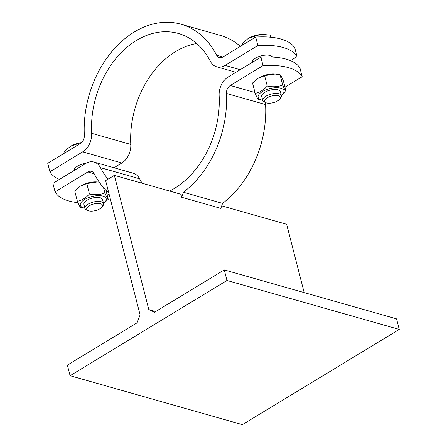 <?xml version="1.0" encoding="UTF-8"?>
<svg xmlns="http://www.w3.org/2000/svg" width="447" height="447" viewBox="0 0 447 447"><rect width="100%" height="100%" fill="white"/><g stroke="black" fill="none" stroke-linecap="round" stroke-linejoin="round"><path stroke-width="0.67" d="M181.683 197.261L183.41 192.244L222.567 203.368L220.84 208.386L181.683 197.261L180.867 194.087A93.814 69.056 105.9 0 1 180.711 194.199M180.912 194.255L114.348 175.347L148.812 309.587L155.668 311.537M148.812 309.587L154.528 312.229L224.26 269.904L396.55 318.851L399.26 329.422L226.97 280.476L70.084 375.703L67.368 365.132L137.095 322.807L140.095 314.878L105.632 180.638L114.348 175.347M222.567 203.368A93.814 69.056 -74.1 0 0 265.585 104.581A7.219 5.314 105.9 0 1 265.691 102.626M263.037 65.608L260.864 57.155A60.138 25.283 -14.4 0 1 300.021 68.279L302.194 76.733A60.138 25.283 165.6 0 0 263.037 65.608L230.266 85.5A7.219 5.314 -74.1 0 0 226.428 93.457A93.814 69.056 105.9 0 1 183.41 192.244M108.811 193.015A93.814 69.056 105.9 0 1 94.172 173.732A7.219 5.314 -74.1 0 0 91.434 171.352A7.219 5.314 -74.1 0 0 87.835 171.95L55.065 191.841A60.138 25.283 165.6 0 0 77.979 202.692M304.178 292.612L286.639 224.293L221.712 205.849M101.994 207.017L103 205.676A9.622 4.045 165.6 0 0 103.598 203.586L102.57 199.597A9.622 4.045 165.6 0 0 100.223 197.758A9.622 4.045 165.6 0 0 98.005 197.418A9.622 4.045 165.6 0 0 86.886 200.273A9.622 4.045 165.6 0 0 83.935 204.396L84.958 208.369A9.622 4.045 165.6 0 0 86.483 209.917L88.009 210.61A8.147 3.425 -14.4 0 1 93.758 203.961A8.147 3.425 -14.4 0 1 101.994 207.017A8.147 3.425 -14.4 0 1 88.707 210.861A8.147 3.425 -14.4 0 1 88.009 210.61M102.575 199.608A9.622 4.045 165.6 0 0 100.223 197.758A9.622 4.045 165.6 0 0 98.005 197.418A9.622 4.045 165.6 0 0 86.886 200.273A9.622 4.045 165.6 0 0 83.93 204.385M103.542 203.368A13.349 5.615 165.6 0 0 102.927 196.116A13.349 5.615 165.6 0 0 83.896 199.943A13.349 5.615 165.6 0 0 84.902 208.151M84.919 208.235L80.745 207.637C80.013 207.056 78.895 204.944 77.381 201.306C81.801 200.385 85.83 197.943 89.461 193.976C94.999 195.166 100.145 194.836 104.9 192.975C106.408 196.619 107.531 198.731 108.258 199.312L103.559 203.43M99.217 182.125L97.206 181.951L86.796 183.594L80.315 186.22L74.722 190.925L77.381 201.306M80.315 186.22L80.89 185.868A13.349 5.615 -14.4 0 1 96.317 181.907L97.206 181.951M104.9 192.975L103.531 187.651M89.461 193.976L86.796 183.594M108.258 199.312L105.933 190.26M279.805 99.094L280.811 97.748A9.622 4.045 165.6 0 0 281.403 95.664L280.381 91.674A9.622 4.045 165.6 0 0 278.034 89.836A9.622 4.045 165.6 0 0 275.816 89.495A9.622 4.045 165.6 0 0 264.697 92.35A9.622 4.045 165.6 0 0 261.746 96.474L262.763 100.446A9.622 4.045 165.6 0 0 264.294 101.994L265.82 102.687A8.147 3.425 -14.4 0 1 271.569 96.032A8.147 3.425 -14.4 0 1 279.805 99.094A8.147 3.425 -14.4 0 1 266.513 102.933A8.147 3.425 -14.4 0 1 265.82 102.687M280.386 91.685A9.622 4.045 165.6 0 0 278.034 89.836A9.622 4.045 165.6 0 0 275.816 89.495A9.622 4.045 165.6 0 0 264.697 92.35A9.622 4.045 165.6 0 0 261.741 96.463M281.347 95.446A13.349 5.615 165.6 0 0 280.738 88.193A13.349 5.615 165.6 0 0 261.707 92.021A13.349 5.615 165.6 0 0 262.707 100.229M262.73 100.307L258.55 99.715C257.824 99.128 256.707 97.016 255.192 93.378C259.612 92.462 263.635 90.02 267.272 86.047C272.81 87.243 277.956 86.914 282.705 85.053C284.219 88.69 285.337 90.802 286.063 91.389L281.364 95.507M286.063 91.389L283.404 81.013C281.889 77.376 280.772 75.264 280.04 74.677L275.017 74.029L264.607 75.672L258.126 78.298L252.527 83.002L255.192 93.378M258.126 78.298L258.701 77.94A13.349 5.615 -14.4 0 1 274.128 73.984L275.017 74.029M282.705 85.053L280.04 74.677M267.272 86.047L264.607 75.672M142.118 183.236A84.192 61.977 105.9 0 1 139.609 178.778A16.841 12.393 -74.1 0 0 133.223 173.218L94.066 162.093A16.841 12.393 105.9 0 0 85.662 163.496L52.897 183.382L55.065 191.841M284.985 87.182L302.194 76.733M107.174 195.104L109.051 193.964M169.664 191.059A84.192 61.977 -74.1 0 0 219.142 95.613A16.841 12.393 105.9 0 1 228.093 77.046L260.864 57.155M94.066 162.093A16.841 12.393 105.9 0 1 100.452 167.653A84.192 61.977 -74.1 0 0 108.029 179.18M224.26 269.904L226.97 280.476M70.084 375.703L242.369 424.65L399.26 329.422M103.598 203.586A9.622 4.045 165.6 0 0 93.272 202.061A9.622 4.045 165.6 0 0 84.958 208.369M81.578 142.593L76.616 143.94L70.129 146.566A14.433 6.068 -14.4 0 1 70.134 146.566A14.433 6.068 -14.4 0 1 70.285 146.471L64.536 151.27L64.944 152.857M70.285 146.471A14.433 6.068 -14.4 0 1 81.605 142.565M77.024 145.526L76.616 143.94M281.403 95.664A9.622 4.045 165.6 0 0 271.078 94.138A9.622 4.045 165.6 0 0 262.763 100.446M271.368 37.28L269.859 35.017L261.853 34.385A14.433 6.068 -14.4 0 1 264.618 34.358A14.433 6.068 -14.4 0 1 264.719 34.363M248.096 38.548A14.433 6.068 -14.4 0 1 261.853 34.385L254.421 36.011L247.94 38.638A14.433 6.068 -14.4 0 1 248.096 38.548L242.347 43.342L242.755 44.935M254.829 37.604L254.421 36.011M270.418 37.19L269.859 35.017M222.919 56.976L216.599 55.177A93.814 69.056 105.9 0 0 181.024 24.211A93.814 69.056 105.9 0 0 84.343 135.452A7.219 5.314 -74.1 0 1 80.505 143.409L47.74 163.3L49.908 171.754A60.138 25.283 165.6 0 0 59.44 179.409M257.88 45.527L255.706 37.073A60.138 25.283 -14.4 0 1 294.864 48.198L297.037 56.652A60.138 25.283 165.6 0 0 257.88 45.527L225.109 65.418A16.841 12.393 105.9 0 1 216.706 66.815A16.841 12.393 105.9 0 1 210.325 61.256A84.192 61.977 -74.1 0 0 178.398 33.464A84.192 61.977 -74.1 0 0 91.629 133.301A16.841 12.393 105.9 0 1 82.678 151.868L49.908 171.754M216.599 55.177A7.219 5.314 -74.1 0 0 219.337 57.562A7.219 5.314 -74.1 0 0 222.936 56.959L255.706 37.073M240.385 46.371A93.814 69.056 -74.1 0 0 220.181 35.335L181.024 24.211M290.489 60.624L297.037 56.652M113.985 167.754L121.835 162.993A16.841 12.393 -74.1 0 0 130.787 144.426A84.192 61.977 105.9 0 1 196.697 43.521M251.84 62.63A10.823 4.554 -14.4 0 1 260.992 55.897A10.823 4.554 -14.4 0 1 272.664 57.06M74.029 170.553A10.823 4.554 -14.4 0 1 86.137 163.216M226.428 93.457L265.585 104.581M87.835 171.95L94.183 173.754M254.974 92.518L230.266 85.5M100.452 167.653L139.609 178.778M240.19 69.704L225.109 65.418M82.678 151.868L121.835 162.993M130.787 144.426L91.629 133.301M74.727 168.541L75.085 169.916M252.538 60.613L252.89 61.993M271.178 55.83L271.48 57.004M216.706 66.815L235.943 72.28"/></g></svg>
